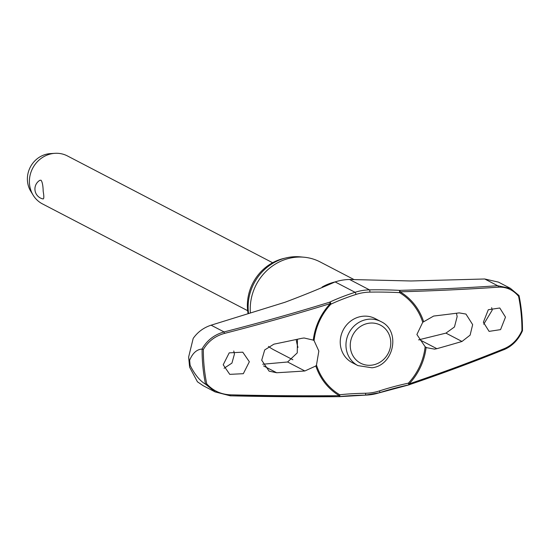 <?xml version="1.0" encoding="UTF-8"?>
<svg xmlns="http://www.w3.org/2000/svg" width="550" height="550" viewBox="0 0 550 550"><rect width="100%" height="100%" fill="white"/><g stroke="black" fill="none" stroke-linecap="round" stroke-linejoin="round"><path stroke-width="0.82" d="M314.077 340.629A59.18 54.959 -62.5 0 1 330.853 304.205A1.354 0.818 -115.2 0 0 330.846 303.586A1.354 0.818 -115.2 0 0 330.832 303.511A1.354 0.818 -115.2 0 0 329.636 302.184L330.296 303.593A60.184 55.894 117.5 0 0 313.294 340.12L314.077 340.629L318.842 351.065L316.477 365.097L315.831 365.984L304.865 370.975A591.553 112.489 178.5 0 1 276.684 372.749L269.094 371.147L261.711 360.236L264.694 349.944L273.886 344.176A591.553 138.868 -9.7 0 0 301.668 338.332L304.088 337.989L313.294 340.12M338.999 396.674A1.354 0.894 -96.2 0 0 339.103 396.674A1.354 0.894 -96.2 0 0 339.852 395.533A1.354 0.894 -96.2 0 0 339.852 395.457A1.354 0.894 -96.2 0 0 339.728 394.763A1.354 0.502 120.8 0 1 339.398 395.56A1.354 0.502 120.8 0 1 339.322 395.677A589.648 98.594 -177.6 0 1 230.505 394.831C220.976 394.419 213.042 390.761 206.718 383.838A168.685 156.654 -62.5 0 1 204.16 366.822A168.685 156.654 -62.5 0 1 203.349 349.511L202.097 349.078A169.634 157.541 117.5 0 0 202.916 366.788A169.634 157.541 117.5 0 0 205.542 384.196L215.263 391.937L230.347 395.835L230.505 394.831M423.582 321.502A60.184 55.894 117.5 0 0 400.091 291.809A1.354 0.509 -91.6 0 0 399.637 290.366L399.486 292.621A59.18 54.959 -62.5 0 1 422.737 322.286L433.661 316.051A591.553 112.489 -1.5 0 0 459.181 312.888L465.96 314.071L472.656 324.624L470.112 335.143L461.986 341.468A591.553 138.868 170.3 0 1 436.858 348.686L434.631 349.133L426.752 347.71L425.136 346.748L416.893 334.51L422.737 322.286M425.136 346.748A59.18 54.959 -62.5 0 1 408.361 383.171L408.897 384.842A1.354 0.426 -108.8 0 0 409.021 384.849A1.354 0.426 -108.8 0 0 409.124 383.893A60.184 55.894 117.5 0 0 426.119 347.366M510.544 288.413L498.472 282.129L484.722 278.988L410.987 280.981L349.539 279.482A53.426 49.617 117.5 0 0 335.115 281.916C319.268 288.894 302.576 295.673 285.031 302.246L211.104 325.188C203.603 327.656 197.629 332.069 193.188 338.422L188.636 357.026L189.441 362.629L189.64 360.257A173.958 161.556 117.5 0 0 189.867 362.801A173.958 161.556 117.5 0 0 190.135 365.337C194.666 374.44 199.753 380.703 205.411 384.134M248.098 313.727A46.131 42.838 -62.5 0 1 247.589 310.056A46.131 42.838 -62.5 0 1 284.907 258.191M292.882 359.762L274.216 350.048A49.679 46.138 -62.5 0 1 268.448 346.431M250.401 313.012A49.679 46.138 -62.5 0 1 304.219 257.235L300.444 256.877A48.159 44.722 117.5 0 0 248.353 311.768A48.159 44.722 117.5 0 0 248.566 313.582M203.349 349.511C208.196 341.323 215.242 335.954 224.482 333.41A589.648 150.026 -13.7 0 0 330.296 303.593L330.853 304.205A76.931 19.573 166.3 0 1 355.905 294.463A51.329 47.664 -62.5 0 1 369.765 292.126A76.931 12.863 -177.6 0 1 399.486 292.621A1.354 0.502 -59.2 0 0 400.022 291.926A1.354 0.502 -59.2 0 0 400.091 291.809A589.648 98.594 2.4 0 0 498.369 287.169C506.406 286.798 513.143 289.836 518.574 296.292A168.685 156.654 -62.5 0 1 521.125 313.308A168.685 156.654 -62.5 0 1 521.936 330.619L522.479 330.688A169.634 157.541 117.5 0 0 521.668 313.06M483.374 322.245L488.297 309.739L499.778 307.993L505.491 317.116L500.569 329.622L489.087 331.375L483.374 322.245M484.722 278.988L497.688 285.732L510.476 288.427L519.028 295.549L521.682 313.019L522.5 330.694C518.444 339.776 512.325 346.081 504.144 349.601L504.144 349.601A1.354 0.653 -112 0 0 504.391 348.59A589.648 150.026 166.3 0 1 409.124 383.893L408.361 383.171A76.931 19.573 -13.7 0 0 379.452 390.906A51.329 47.664 -62.5 0 1 365.592 393.25A76.931 12.863 2.4 0 0 339.728 394.763A59.18 54.959 -62.5 0 1 316.477 365.097M519.035 295.563L518.574 296.292M224.091 368.28L231.935 363.103L234.451 354.007L233.771 350.989M215.236 391.978L203.163 385.694L197.436 381.796L189.626 367.194L189.441 362.629L190.135 365.337M262.721 364.237L287.602 361.989L297.261 352.88L297.454 339.24M223.197 364.781L229.212 352.853L242.777 352.179L249.343 361.756L243.327 373.691L229.762 374.357L223.197 364.781M483.718 324.204L492.174 310.186L491.666 307.684M418.564 339.866L445.947 333.121L454.458 326.975L457.16 316.553L456.438 313.246M340.347 344.548A24.839 23.066 -62.5 0 1 350.817 320.994A24.839 23.066 -62.5 0 1 375.148 318.574L380.882 321.558A24.839 23.066 117.5 0 0 367.043 319.433A24.839 23.066 117.5 0 0 346.074 347.531A24.839 23.066 117.5 0 0 357.947 365.619L352.213 362.636A24.839 23.066 -62.5 0 1 340.347 344.548M272.614 262.735L67.403 155.925A27.032 25.108 117.5 0 0 54.924 153.319A27.032 25.108 117.5 0 0 29.521 184.195A27.032 25.108 117.5 0 0 33.144 195.167A27.032 25.108 117.5 0 0 42.439 203.892L247.651 310.695M43.189 198.969A10.141 10.141 0 0 1 39.82 180.324L41.037 180.214C42.323 181.919 43.044 185.618 43.189 191.311C44.131 196.714 44.021 199.224 42.866 198.846M54.924 153.319L50.366 153.608A24.331 22.598 117.5 0 0 27.5 181.397A24.331 22.598 117.5 0 0 30.766 191.269L33.144 195.167M315.831 365.984A60.184 55.894 117.5 0 0 339.322 395.677A1.354 0.385 89.5 0 1 338.965 396.681A1.354 0.385 89.5 0 1 338.896 396.66A588.301 98.368 2.4 0 1 230.374 395.814M504.391 348.59C512.139 345.262 517.99 339.274 521.936 330.619L522.479 330.688M205.542 384.196L206.718 383.838M355.905 294.463A1.354 0.364 -107.9 0 0 355.809 293.796A1.354 0.364 -107.9 0 0 355.059 292.298A78.059 19.862 -13.7 0 0 329.636 302.184A588.301 149.683 166.3 0 1 224.063 331.932C214.335 334.641 206.972 340.354 201.974 349.058L202.097 349.078M518.994 295.536L510.524 288.454M201.974 349.058C196.694 349.456 192.583 353.189 189.64 360.257M304.219 257.235A49.679 46.138 -62.5 0 1 320.086 261.91L353.808 279.462M339.295 396.619A78.059 13.049 -177.6 0 1 365.138 395.127A1.354 0.447 89 0 0 365.221 395.147L379.672 392.707A1.354 0.364 72.1 0 1 379.562 392.693A78.059 19.862 166.3 0 1 408.829 384.856M365.592 393.25A1.354 0.447 89 0 1 365.64 394.027A1.354 0.447 89 0 1 365.221 395.147L339.103 396.674A1.354 1.354 0 0 1 338.965 396.681L230.347 395.835L215.084 391.841M498.369 287.169A1.354 0.729 86.1 0 0 497.688 285.732A588.301 98.368 -177.6 0 1 399.637 290.366A78.059 13.049 2.4 0 0 369.483 289.864A53.426 49.617 117.5 0 0 355.059 292.298L335.115 281.916M369.765 292.126A1.354 0.447 -91 0 0 369.868 291.424A1.354 0.447 -91 0 0 369.483 289.864L349.539 279.482M379.452 390.906A1.354 0.364 72.1 0 1 379.699 391.655A1.354 0.364 72.1 0 1 379.672 392.707L408.87 384.89A1.354 1.354 0 0 0 409.021 384.849L504.144 349.601A1.354 0.653 -112 0 1 503.951 349.614A588.301 149.683 -13.7 0 1 409.118 384.766M297.99 347.387A49.679 46.138 -62.5 0 1 296.223 339.501M521.661 312.971A169.634 157.541 117.5 0 0 519.062 295.694M322.128 287.038A49.679 46.138 -62.5 0 1 335.026 281.944M287.602 361.989L304.865 370.975M390.686 340.759A21.457 19.931 117.5 0 0 368.479 323.297A21.457 19.931 117.5 0 0 350.364 347.572A21.457 19.931 117.5 0 0 372.57 365.035A21.457 19.931 117.5 0 0 390.686 340.759M445.947 333.121L461.986 341.468M419.595 339.701L436.858 348.686M263.56 365.915L276.684 372.749M365.296 395.12A53.426 49.617 117.5 0 0 379.562 392.693M211.104 325.188L224.063 331.932L224.482 333.41M189.626 367.194L188.636 357.026M357.947 365.619L372.02 367.785C394.164 365.344 400.922 330.55 380.882 321.558"/></g></svg>
